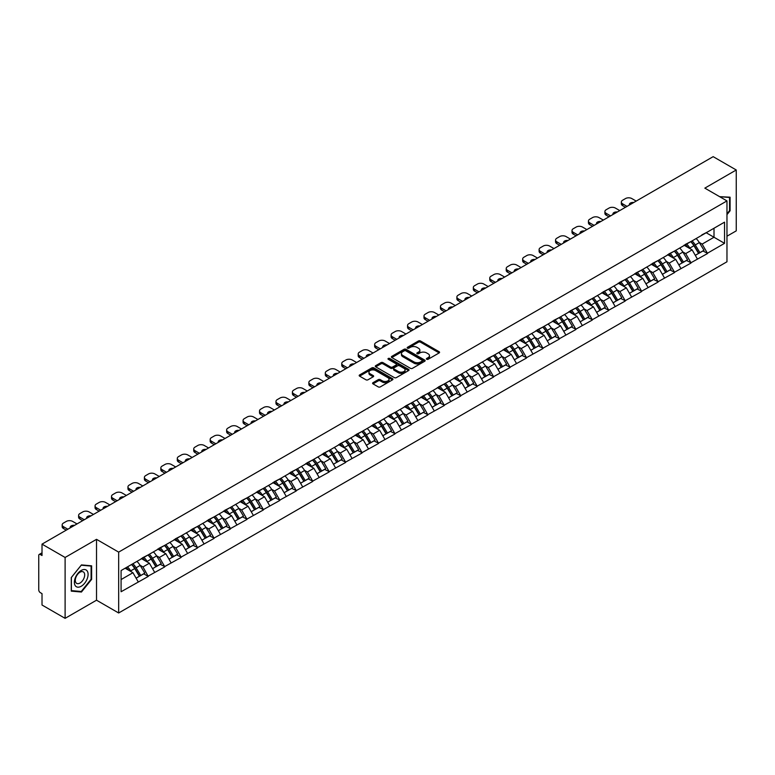 <?xml version="1.0" encoding="UTF-8"?>
<svg xmlns="http://www.w3.org/2000/svg" width="775" height="775" viewBox="0 0 775 775"><rect width="100%" height="100%" fill="white"/><g stroke="black" fill="none" stroke-linecap="round" stroke-linejoin="round"><path stroke-width="1.16" d="M426.696 359.271A1.027 0.591 0 0 0 428.149 359.271L439.144 352.925A1.463 0.843 0 0 0 439.57 352.325A1.463 0.843 0 0 0 439.144 351.734L420.515 340.981A1.463 0.843 0 0 0 418.442 340.981L407.447 347.326A1.027 0.591 0 0 0 408.9 348.159L410.324 347.345A4.679 2.703 0 0 1 416.94 347.345L418.49 348.237A4.679 2.703 0 0 1 419.866 350.145A4.679 2.703 0 0 1 418.49 352.063L417.076 352.887A1.027 0.591 0 0 0 418.519 353.72L419.943 352.896A4.679 2.703 0 0 1 426.57 352.896L428.12 353.797A4.679 2.703 0 0 1 429.486 355.706A4.679 2.703 0 0 1 428.12 357.614L426.696 358.438A1.027 0.591 0 0 0 426.696 359.271L426.696 358.438M373.017 382.676A1.463 0.843 0 0 0 372.581 383.276A1.463 0.843 0 0 0 373.017 383.877L378.239 386.89A1.463 0.843 0 0 0 380.312 386.89L392.518 379.847A1.463 0.843 0 0 0 392.944 379.246A1.463 0.843 0 0 0 392.518 378.646L373.889 367.892A1.463 0.843 0 0 0 371.826 367.892L359.61 374.945A1.463 0.843 0 0 0 359.183 375.536A1.463 0.843 0 0 0 359.61 376.137L365.926 379.779A1.463 0.843 0 0 0 367.999 379.779L373.221 376.766A1.463 0.843 0 0 0 373.647 376.166A1.463 0.843 0 0 0 373.221 375.575L370.092 373.763A3.914 2.257 0 0 1 368.948 372.165A3.914 2.257 0 0 1 371.361 370.072A3.914 2.257 0 0 1 375.623 370.566L387.887 377.648A3.914 2.257 0 0 1 389.04 379.246A3.914 2.257 0 0 1 386.618 381.329A3.914 2.257 0 0 1 382.356 380.845L380.312 379.663A1.463 0.843 0 0 0 378.239 379.663L373.017 382.676L373.017 383.877L378.239 380.883L378.239 379.663M96.526 539.332L65.11 557.467L42.015 544.137L713.165 156.657L736.25 169.987L704.833 188.131L726.969 200.909L118.662 552.12L96.526 539.332L96.526 600.199L118.662 612.986L118.662 552.12M410.421 368.309A1.463 0.843 0 0 0 412.494 368.309L424.7 361.257A1.463 0.843 0 0 0 425.136 360.666A1.463 0.843 0 0 0 424.7 360.065L406.081 349.312A1.463 0.843 0 0 0 404.007 349.312L391.792 356.364A1.463 0.843 0 0 0 391.365 356.955A1.463 0.843 0 0 0 391.792 357.556L410.421 368.309M388.633 359.493A1.027 0.591 0 0 1 389.67 359.639L389.67 358.428L408.609 369.355A1.463 0.843 0 0 1 409.045 369.956A1.463 0.843 0 0 1 408.609 370.557L396.403 377.599A1.463 0.843 0 0 1 394.33 377.599L375.701 366.846L375.701 365.655A1.463 0.843 0 0 0 375.274 366.246A1.463 0.843 0 0 0 375.701 366.846M375.701 365.655L380.932 362.632A1.463 0.843 0 0 1 382.995 362.632L390.552 367.001A1.463 0.843 0 0 0 392.625 367.001L396.093 364.996A1.463 0.843 0 0 0 396.519 364.395A1.463 0.843 0 0 0 396.093 363.804L388.227 359.261A1.027 0.591 0 0 1 389.67 358.428M118.662 612.986L726.969 261.776L726.969 200.909M131.595 564.491A9.988 5.764 -120 0 1 135.015 568.492L139.674 576.174L143.733 573.829L148.238 576.435L142.968 566.942L140.042 565.246M148.238 576.435L121.084 591.742L121.084 570.555L724.548 222.154L724.548 243.34L707.42 253.231L702.14 244.096L699.224 242.41M690.777 241.655A9.988 5.764 -120 0 1 694.197 245.646L698.856 253.338L702.915 250.993L707.42 253.231M707.42 253.59L690.971 262.725L685.701 253.59L682.775 251.904M674.327 251.148A9.988 5.764 -120 0 1 677.747 255.14L682.407 262.832L686.466 260.487L690.971 262.725M690.971 263.083L674.521 272.219L669.251 263.083L666.335 261.398M657.888 260.642A9.988 5.764 -120 0 1 661.308 264.643L665.958 272.325L670.017 269.981L674.521 272.219M674.521 272.587L658.072 281.713L652.802 272.587L649.886 270.901M641.438 270.136A9.988 5.764 -120 0 1 644.858 274.137L649.518 281.819L653.577 279.475L658.072 281.713M658.072 282.081L641.632 291.206L636.362 282.081L633.437 280.395M624.989 279.63A9.988 5.764 -120 0 1 628.409 283.631L633.068 291.313L637.127 288.978L641.632 291.206M641.632 291.574L625.183 300.7L619.913 291.574L616.987 289.889M608.549 289.123A9.988 5.764 -120 0 1 611.969 293.124L616.619 300.816L620.678 298.472L625.183 300.7M625.183 301.068L608.733 310.203L603.463 301.068L600.548 299.382M592.1 298.627A9.988 5.764 -120 0 1 595.52 302.618L600.179 310.31L604.238 307.966L608.733 310.203M608.733 310.562L592.294 319.697L587.024 310.562L584.098 308.876M575.651 308.121A9.988 5.764 -120 0 1 579.07 312.112L583.73 319.804L587.789 317.459L592.294 319.697M592.294 320.056L575.844 329.191L570.574 320.056L567.649 318.37M559.211 317.614A9.988 5.764 -120 0 1 562.631 321.615L567.281 329.298L571.34 326.953L575.844 329.191M575.844 329.559L559.395 338.685L554.125 329.559L551.209 327.864M542.762 327.108A9.988 5.764 -120 0 1 546.181 331.109L550.831 338.791L554.89 336.447L559.395 338.685M559.395 339.053L542.955 348.178L537.676 339.053L534.76 337.367M526.312 336.602A9.988 5.764 -120 0 1 529.732 340.603L534.392 348.285L538.451 345.941L542.955 348.178M542.955 348.547L526.506 357.672L521.236 348.547L518.31 346.861M509.863 346.096A9.988 5.764 -120 0 1 513.283 350.097L517.942 357.788L522.001 355.444L526.506 357.672M526.506 358.04L510.057 367.166L504.787 358.04L501.871 356.355M493.423 355.589A9.988 5.764 -120 0 1 496.843 359.59L501.493 367.282L505.552 364.938L510.057 367.166M510.057 367.534L493.607 376.669L488.337 367.534L485.421 365.848M476.974 365.093A9.988 5.764 -120 0 1 480.393 369.084L485.053 376.776L489.112 374.432L493.607 376.669M493.607 377.028L477.168 386.163L471.897 377.028L468.972 375.342M460.524 374.587A9.988 5.764 -120 0 1 463.944 378.588L468.604 386.27L472.663 383.925L477.168 386.163M477.168 386.522L460.718 395.657L455.448 386.522L452.522 384.836M444.085 384.08A9.988 5.764 -120 0 1 447.504 388.081L452.154 395.763L456.213 393.419L460.718 395.657M460.718 396.025L444.269 405.151L438.999 396.025L436.083 394.339M427.635 393.574A9.988 5.764 -120 0 1 431.055 397.575L435.715 405.257L439.764 402.913L444.269 405.151M444.269 405.519L427.829 414.644L422.559 405.519L419.633 403.833M411.186 403.068A9.988 5.764 -120 0 1 414.606 407.069L419.265 414.751L423.324 412.416L427.829 414.644M427.829 415.012L411.38 424.138L406.11 415.012L403.184 413.327M394.746 412.562A9.988 5.764 -120 0 1 398.166 416.562L402.816 424.254L406.875 421.91L411.38 424.138M411.38 424.506L394.93 433.642L389.66 424.506L386.744 422.821M378.297 422.065A9.988 5.764 -120 0 1 381.717 426.056L386.367 433.748L390.426 431.404L394.93 433.642M394.93 434L378.491 443.135L373.211 434L370.295 432.314M361.847 431.559A9.988 5.764 -120 0 1 365.267 435.55L369.927 443.242L373.986 440.897L378.491 443.135M378.491 443.494L362.041 452.629L356.771 443.494L353.846 441.808M345.398 441.052A9.988 5.764 -120 0 1 348.818 445.053L353.478 452.736L357.537 450.391L362.041 452.629M362.041 452.997L345.592 462.123L340.322 452.997L337.406 451.312M328.958 450.546A9.988 5.764 -120 0 1 332.378 454.547L337.028 462.229L341.087 459.885L345.592 462.123M345.592 462.491L329.142 471.617L323.873 462.491L320.957 460.805M312.509 460.04A9.988 5.764 -120 0 1 315.929 464.041L320.588 471.723L324.647 469.388L329.142 471.617M329.142 471.985L312.703 481.11L307.433 471.985L304.507 470.299M296.06 469.534A9.988 5.764 -120 0 1 299.479 473.535L304.139 481.227L308.198 478.882L312.703 481.11M312.703 481.478L296.253 490.614L290.983 481.478L288.058 479.793M279.62 479.037A9.988 5.764 -120 0 1 283.04 483.028L287.69 490.72L291.749 488.376L296.253 490.614M296.253 490.972L279.804 500.108L274.534 490.972L271.618 489.287M263.171 488.531A9.988 5.764 -120 0 1 266.59 492.522L271.24 500.214L275.299 497.87L279.804 500.108M279.804 500.466L263.364 509.601L258.085 500.466L255.169 498.78M246.721 498.025A9.988 5.764 -120 0 1 250.141 502.026L254.801 509.708L258.86 507.363L263.364 509.601M263.364 509.969L246.915 519.095L241.645 509.969L238.719 508.284M230.272 507.518A9.988 5.764 -120 0 1 233.692 511.519L238.351 519.202L242.41 516.857L246.915 519.095M246.915 519.463L230.466 528.589L225.196 519.463L222.28 517.778M213.832 517.012A9.988 5.764 -120 0 1 217.252 521.013L221.902 528.695L225.961 526.361L230.466 528.589M230.466 528.957L214.026 538.083L208.746 528.957L205.83 527.271M197.383 526.506A9.988 5.764 -120 0 1 200.803 530.507L205.462 538.199L209.521 535.854L214.026 538.083M214.026 538.451L197.577 547.586L192.307 538.451L189.381 536.765M180.933 536.009A9.988 5.764 -120 0 1 184.353 540.001L189.013 547.692L193.072 545.348L197.577 547.586M197.577 547.944L181.127 557.08L175.857 547.944L172.941 546.259M164.494 545.503A9.988 5.764 -120 0 1 167.913 549.494L172.563 557.186L176.623 554.842L181.127 557.08M181.127 557.438L164.678 566.573L159.408 557.438L156.492 555.752M148.044 554.997A9.988 5.764 -120 0 1 151.464 558.998L156.124 566.68L160.183 564.336L164.678 566.573M164.678 566.942L148.238 576.067M142.648 557.748L148.238 554.881M142.968 566.942L149.391 563.222L141.273 558.533M154.671 572.357L149.391 563.222M159.098 548.254L164.678 545.387M159.408 557.438L165.84 553.728L157.722 549.039M171.11 562.863L165.84 553.728M175.537 538.751L181.127 535.893M175.857 547.944L182.29 544.234L174.172 539.545M187.56 553.36L182.29 544.234M191.987 529.257L197.577 526.399M192.307 538.451L198.739 534.74L190.621 530.052M204.009 543.866L198.739 534.74M208.436 519.763L214.026 516.906M208.746 528.957L215.179 525.247L207.061 520.558M220.449 534.372L215.179 525.247M224.876 510.27L230.466 507.412M225.196 519.463L231.628 515.743L223.51 511.064M236.898 524.878L231.628 515.743M241.325 500.776L246.915 497.908M241.645 509.969L248.077 506.249L239.959 501.561M253.347 515.385L248.077 506.249M257.775 491.282L263.364 488.415M258.085 500.466L264.517 496.756L256.399 492.067M269.787 505.891L264.517 496.756M274.224 481.779L279.804 478.921M274.534 490.972L280.967 487.262L272.848 482.573M286.237 496.387L280.967 487.262M290.664 472.285L296.253 469.427M290.983 481.478L297.416 477.768L289.298 473.079M302.686 486.894L297.416 477.768M307.113 462.791L312.703 459.933M307.433 471.985L313.856 468.274L305.738 463.586M319.135 477.4L313.856 468.274M323.562 453.298L329.142 450.44M323.873 462.491L330.305 458.771L322.187 454.092M335.575 467.906L330.305 458.771M340.002 443.804L345.592 440.946M340.322 452.997L346.754 449.277L338.636 444.598M352.024 458.412L346.754 449.277M356.452 434.31L362.041 431.442M356.771 443.494L363.204 439.783L355.086 435.095M368.474 448.919L363.204 439.783M372.901 424.816L378.491 421.949M373.211 434L379.643 430.29L371.525 425.601M384.913 439.415L379.643 430.29M389.341 415.313L394.93 412.455M389.66 424.506L396.093 420.796L387.975 416.107M401.363 429.922L396.093 420.796M405.79 405.819L411.38 402.961M406.11 415.012L412.542 411.302L404.424 406.613M417.812 420.428L412.542 411.302M422.239 396.325L427.829 393.468M422.559 405.519L428.982 401.808L420.864 397.12M434.252 410.934L428.982 401.808M438.689 386.832L444.269 383.974M438.999 396.025L445.431 392.305L437.313 387.626M450.701 401.44L445.431 392.305M455.128 377.338L460.718 374.47M455.448 386.522L461.881 382.811L453.762 378.123M467.151 391.947L461.881 382.811M471.578 367.844L477.168 364.977M471.897 377.028L478.32 373.317L470.202 368.629M483.6 382.453L478.32 373.317M488.027 358.341L493.607 355.483M488.337 367.534L494.77 363.824L486.652 359.135M500.04 372.949L494.77 363.824M504.467 348.847L510.057 345.989M504.787 358.04L511.219 354.33L503.101 349.641M516.489 363.456L511.219 354.33M520.916 339.353L526.506 336.495M521.236 348.547L527.668 344.836L519.55 340.147M532.938 353.962L527.668 344.836M537.366 329.859L542.955 327.002M537.676 339.053L544.108 335.333L535.99 330.654M549.378 344.468L544.108 335.333M553.805 320.366L559.395 317.498M554.125 329.559L560.558 325.839L552.439 321.15M565.827 334.974L560.558 325.839M570.255 310.872L575.844 308.004M570.574 320.056L577.007 316.345L568.889 311.657M582.277 325.481L577.007 316.345M586.704 301.368L592.294 298.511M587.024 310.562L593.447 306.852L585.328 302.163M598.726 315.977L593.447 306.852M603.153 291.875L608.733 289.017M603.463 301.068L609.896 297.358L601.778 292.669M615.166 306.483L609.896 297.358M619.593 282.381L625.183 279.523M619.913 291.574L626.345 287.864L618.227 283.175M631.615 296.99L626.345 287.864M636.042 272.887L641.632 270.029M636.362 282.081L642.785 278.361L634.667 273.682M648.065 287.496L642.785 278.361M652.492 263.393L658.072 260.526M652.802 272.587L659.234 268.867L651.116 264.178M664.504 278.002L659.234 268.867M668.932 253.9L674.521 251.032M669.251 263.083L675.684 259.373L667.566 254.684M680.954 268.508L675.684 259.373M685.381 244.396L690.971 241.538M685.701 253.59L692.133 249.879L684.015 245.191M697.403 259.005L692.133 249.879M701.83 234.903L707.42 232.045M702.14 244.096L714.007 237.247L714.007 228.237L724.548 222.154M706.199 232.742L724.548 243.34M726.969 236.21L736.25 230.863L736.25 169.987M65.11 557.467L65.11 618.343L42.015 605.013L42.015 593.631L40.329 592.652A2.238 1.288 -120 0 1 38.75 589.911L38.75 555.462A2.238 1.288 -120 0 1 39.215 554.435A2.238 1.288 -120 0 1 40.329 554.551L42.015 555.52L42.015 544.137M65.11 618.343L96.526 600.199M121.084 579.564L132.951 572.715L125.143 568.211M138.221 581.851L132.951 572.715M693.964 245.83L694.487 246.13M677.524 255.324L678.038 255.624M661.075 264.817L661.598 265.118M644.626 274.311L645.149 274.612M628.176 283.805L628.699 284.105M611.737 293.308L612.26 293.609M595.287 302.802L595.81 303.103M578.838 312.296L579.361 312.596M562.398 321.79L562.921 322.09M545.949 331.283L546.472 331.584M529.499 340.777L530.023 341.077M513.06 350.271L513.573 350.581M496.61 359.774L497.133 360.075M480.161 369.268L480.684 369.568M463.712 378.762L464.235 379.062M447.272 388.256L447.795 388.556M430.823 397.749L431.346 398.05M414.373 407.243L414.896 407.553M397.933 416.747L398.457 417.047M381.484 426.24L382.007 426.541M365.035 435.734L365.558 436.034M348.595 445.228L349.108 445.528M332.146 454.722L332.669 455.022M315.696 464.215L316.219 464.525M299.247 473.719L299.77 474.019M282.807 483.213L283.33 483.513M266.358 492.706L266.881 493.007M249.908 502.2L250.432 502.5M233.469 511.694L233.992 511.994M217.019 521.188L217.542 521.488M200.57 530.691L201.093 530.991M184.13 540.185L184.644 540.485M167.681 549.678L168.204 549.979M151.232 559.172L151.755 559.472M134.782 568.666L135.305 568.966M726.969 214.636L730.079 210.771L730.079 197.199L719.617 196.666L729.556 197.47L729.556 210.616L726.969 213.832M91.624 565.818L81.443 564.907L71.271 577.559L71.271 591.131L81.443 592.032L91.624 579.38L91.624 565.818M427.103 359.416L428.12 358.835A4.679 2.703 0 0 0 429.486 356.926L429.486 355.706M419.866 350.145L419.866 351.366A4.679 2.703 0 0 1 418.49 353.274L417.483 353.865M439.144 351.734L439.144 352.925L420.515 342.192A1.463 0.843 0 0 0 418.442 342.192L407.853 348.304M424.681 361.276L406.081 350.532A1.463 0.843 0 0 0 404.007 350.532L391.811 357.566L391.792 356.364M422.113 361.082A1.027 0.591 0 0 0 422.113 360.249L405.771 350.804A1.027 0.591 0 0 0 404.317 350.804L402.816 351.676A4.679 2.703 0 0 0 401.45 353.584A4.679 2.703 0 0 0 402.816 355.493L413.995 361.944A4.679 2.703 0 0 0 420.612 361.944L422.113 361.082L422.113 362.303A1.027 0.591 0 0 0 422.414 361.877L422.414 360.666M401.45 353.584L401.45 354.805A4.679 2.703 0 0 0 402.816 356.713L402.816 355.493M422.113 362.303L420.612 363.165A4.679 2.703 0 0 1 413.995 363.165L402.816 356.713M375.72 366.856L380.932 363.853L380.932 362.632M396.519 364.395L396.519 365.616A1.463 0.843 0 0 1 396.093 366.217L392.625 368.212A1.463 0.843 0 0 1 390.552 368.212L382.995 363.853A1.463 0.843 0 0 0 380.932 363.853M389.67 359.639L408.59 370.566M398.389 371.525A3.914 2.257 0 0 0 402.661 372.01A3.914 2.257 0 0 0 405.073 369.927A3.914 2.257 0 0 0 403.93 368.328L399.609 365.829A1.463 0.843 0 0 0 397.536 365.829L394.068 367.834A1.463 0.843 0 0 0 393.642 368.435A1.463 0.843 0 0 0 394.068 369.026L398.389 371.525L398.389 372.736A3.914 2.257 0 0 0 402.661 373.23A3.914 2.257 0 0 0 405.073 371.138L405.073 369.927M393.642 368.435L393.642 369.646A1.463 0.843 0 0 0 394.068 370.247L394.068 369.026M398.389 372.736L394.068 370.247M389.04 379.246L389.04 380.467A3.914 2.257 0 0 1 386.618 382.55A3.914 2.257 0 0 1 382.356 382.056L380.312 380.883A1.463 0.843 0 0 0 378.239 380.883M368.948 372.165L368.948 373.385A3.914 2.257 0 0 0 370.092 374.984L370.092 373.763M373.201 376.776L370.092 374.984M392.499 379.857L373.889 369.113A1.463 0.843 0 0 0 371.826 369.113L359.629 376.146M729.556 210.461L730.079 210.771M91.092 579.08L91.624 579.38M80.377 591.412L81.443 592.032M636.197 201.093L631.828 198.565A4.476 2.587 0 0 0 625.502 198.565L622.654 200.212A4.476 2.587 0 0 0 621.347 202.033A4.476 2.587 0 0 0 622.654 203.864L622.654 205.685L625.444 207.303M622.654 205.685A4.476 2.587 180 0 1 621.347 203.864L621.347 202.033M622.654 203.864L627.023 206.392M629.484 204.968A3.507 2.025 180 0 1 629.377 204.474A3.507 2.025 180 0 1 633.747 202.507M696.134 238.564A12.226 7.062 60 0 1 699.331 242.594L695.272 244.929A12.226 7.062 -120 0 0 692.075 240.909M695.272 244.929L699.932 252.621L703.991 250.277L699.331 242.594M698.856 253.338L699.932 252.621M702.915 250.993L703.991 250.277M685.081 244.571A9.988 5.764 60 0 1 687.832 247.399M686.64 244.038A12.226 7.062 60 0 1 689.847 248.068L690.302 248.823M695.311 255.382L698.556 253.415L693.906 245.723A12.226 7.062 -120 0 0 690.699 241.693M698.556 253.415L695.262 255.314M619.758 210.587L615.379 208.058A4.476 2.587 0 0 0 609.053 208.058L606.205 209.705A4.476 2.587 0 0 0 604.897 211.536A4.476 2.587 0 0 0 606.205 213.358L606.205 215.188L609.005 216.797M606.205 215.188A4.476 2.587 180 0 1 604.897 213.358L604.897 211.536M606.205 213.358L610.584 215.886M613.035 214.462A3.507 2.025 180 0 1 612.928 213.968A3.507 2.025 180 0 1 617.297 212.011M679.685 248.058A12.226 7.062 60 0 1 682.891 252.088L678.832 254.432A12.226 7.062 -120 0 0 675.626 250.403M678.832 254.432L683.482 262.115L687.541 259.77L682.891 252.088M682.407 262.832L683.482 262.115M686.466 260.487L687.541 259.77M668.631 254.074A9.988 5.764 60 0 1 671.392 256.893M670.191 253.532A12.226 7.062 60 0 1 673.398 257.562L673.863 258.317M678.861 264.876L682.116 262.909L677.457 255.217A12.226 7.062 -120 0 0 674.25 251.187M682.116 262.909L678.822 264.808M603.308 220.081L598.93 217.562A4.476 2.587 0 0 0 592.604 217.562L589.756 219.199A4.476 2.587 0 0 0 588.448 221.03A4.476 2.587 0 0 0 589.756 222.851L589.756 224.682L592.555 226.29M589.756 224.682A4.476 2.587 180 0 1 588.448 222.851L588.448 221.03M589.756 222.851L594.134 225.38M596.595 223.965A3.507 2.025 180 0 1 596.479 223.462A3.507 2.025 180 0 1 600.848 221.505M663.235 257.552A12.226 7.062 60 0 1 666.442 261.582L662.383 263.926A12.226 7.062 -120 0 0 659.176 259.896M662.383 263.926L667.042 271.608L671.092 269.264L666.442 261.582M665.958 272.325L667.042 271.608M670.017 269.981L671.092 269.264M652.192 263.568A9.988 5.764 60 0 1 654.943 266.387M653.751 263.025A12.226 7.062 60 0 1 656.948 267.055L657.413 267.821M662.412 274.369L665.667 272.403L661.007 264.711A12.226 7.062 -120 0 0 657.81 260.691M665.667 272.403L662.373 274.302M586.859 229.584L582.49 227.056A4.476 2.587 0 0 0 576.164 227.056L573.316 228.693A4.476 2.587 0 0 0 572.008 230.524A4.476 2.587 0 0 0 573.316 232.345L573.316 234.176L576.106 235.784M573.316 234.176A4.476 2.587 180 0 1 572.008 232.345L572.008 230.524M573.316 232.345L577.685 234.873M580.146 233.459A3.507 2.025 180 0 1 580.039 232.955A3.507 2.025 180 0 1 584.408 230.998M646.786 267.046A12.226 7.062 60 0 1 649.993 271.076L645.933 273.42A12.226 7.062 -120 0 0 642.727 269.39M645.933 273.42L650.593 281.102L654.652 278.758L649.993 271.076M649.518 281.819L650.593 281.102M653.577 279.475L654.652 278.758M635.742 273.062A9.988 5.764 60 0 1 638.493 275.89M637.302 272.529A12.226 7.062 60 0 1 640.508 276.549L640.964 277.314M645.972 283.873L649.217 281.897L644.567 274.214A12.226 7.062 -120 0 0 641.361 270.184M649.217 281.897L645.924 283.795M570.41 239.078L566.041 236.549A4.476 2.587 0 0 0 559.715 236.549L556.867 238.196A4.476 2.587 0 0 0 555.559 240.017A4.476 2.587 0 0 0 556.867 241.848L556.867 243.67L559.657 245.287M556.867 243.67A4.476 2.587 180 0 1 555.559 241.848L555.559 240.017M556.867 241.848L561.245 244.367M563.696 242.953A3.507 2.025 180 0 1 563.59 242.449A3.507 2.025 180 0 1 567.959 240.492M630.346 276.539A12.226 7.062 60 0 1 633.543 280.569L629.494 282.914A12.226 7.062 -120 0 0 626.287 278.884M629.494 282.914L634.144 290.606L638.203 288.261L633.543 280.569M633.068 291.313L634.144 290.606M637.127 288.978L638.203 288.261M619.293 282.555A9.988 5.764 60 0 1 622.054 285.384M620.852 282.022A12.226 7.062 60 0 1 624.059 286.052L624.514 286.808M629.523 293.367L632.778 291.39L628.118 283.708A12.226 7.062 -120 0 0 624.912 279.678M632.778 291.39L629.484 293.299M553.97 248.572L549.591 246.043A4.476 2.587 0 0 0 543.265 246.043L540.417 247.69A4.476 2.587 0 0 0 539.109 249.511A4.476 2.587 0 0 0 540.417 251.342L540.417 253.163L543.217 254.781M540.417 253.163A4.476 2.587 180 0 1 539.109 251.342L539.109 249.511M540.417 251.342L544.796 253.861M547.247 252.447A3.507 2.025 180 0 1 547.14 251.952A3.507 2.025 180 0 1 551.509 249.986M613.897 286.033A12.226 7.062 60 0 1 617.103 290.063L613.044 292.407A12.226 7.062 -120 0 0 609.838 288.377M613.044 292.407L617.694 300.099L621.753 297.755L617.103 290.063M616.619 300.816L617.694 300.099M620.678 298.472L621.753 297.755M602.853 292.049A9.988 5.764 60 0 1 605.604 294.878M604.413 291.516A12.226 7.062 60 0 1 607.61 295.546L608.075 296.302M613.073 302.86L616.328 300.884L611.669 293.202A12.226 7.062 -120 0 0 608.472 289.172M616.328 300.884L613.035 302.793M728.907 197.102L729.556 197.47M75.301 585.735A9.688 5.599 120 0 0 84.659 583.226A9.688 5.599 120 0 0 87.168 570.962A9.688 5.599 120 0 0 77.81 573.471A9.688 5.599 120 0 0 75.301 585.735M75.931 582.684A6.636 3.827 120 0 0 76.667 583.372A6.636 3.827 120 0 0 82.847 580.281A6.636 3.827 120 0 0 84.049 572.57A6.636 3.827 120 0 0 83.303 571.882A6.636 3.827 120 0 0 77.132 574.982A6.636 3.827 120 0 0 75.931 582.684M81.239 565.208L91.092 566.089L91.092 579.225L81.239 591.49L71.378 590.608L71.378 577.472L81.239 565.208M90.442 565.711L91.092 566.089M537.521 258.065L533.142 255.537A4.476 2.587 0 0 0 526.816 255.537L523.977 257.184A4.476 2.587 0 0 0 522.66 259.005A4.476 2.587 0 0 0 523.977 260.836L523.977 262.657L526.768 264.275M523.977 262.657A4.476 2.587 180 0 1 522.66 260.836L522.66 259.005M523.977 260.836L528.347 263.364M530.807 261.94A3.507 2.025 180 0 1 530.701 261.446A3.507 2.025 180 0 1 535.07 259.48M597.447 295.537A12.226 7.062 60 0 1 600.654 299.557L596.595 301.901A12.226 7.062 -120 0 0 593.388 297.871M596.595 301.901L601.255 309.593L605.314 307.249L600.654 299.557M600.179 310.31L601.255 309.593M604.238 307.966L605.314 307.249M586.404 301.543A9.988 5.764 60 0 1 589.155 304.372M587.963 301.01A12.226 7.062 60 0 1 591.17 305.04L591.625 305.796M596.624 312.354L599.879 310.387L595.229 302.696A12.226 7.062 -120 0 0 592.023 298.666M599.879 310.387L596.585 312.286M521.071 267.559L516.702 265.031A4.476 2.587 0 0 0 510.376 265.031L507.528 266.677A4.476 2.587 0 0 0 506.22 268.508A4.476 2.587 0 0 0 507.528 270.33L507.528 272.161L510.318 273.769M507.528 272.161A4.476 2.587 180 0 1 506.22 270.33L506.22 268.508M507.528 270.33L511.907 272.858M514.358 271.434A3.507 2.025 180 0 1 514.251 270.94A3.507 2.025 180 0 1 518.62 268.983M581.008 305.03A12.226 7.062 60 0 1 584.205 309.06L580.146 311.405A12.226 7.062 -120 0 0 576.949 307.375M580.146 311.405L584.805 319.087L588.864 316.743L584.205 309.06M583.73 319.804L584.805 319.087M587.789 317.459L588.864 316.743M569.954 311.046A9.988 5.764 60 0 1 572.715 313.865M571.514 310.504A12.226 7.062 60 0 1 574.721 314.534L575.176 315.289M580.184 321.848L583.439 319.881L578.78 312.189A12.226 7.062 -120 0 0 575.573 308.159M583.439 319.881L580.146 321.78M504.632 277.053L500.253 274.534A4.476 2.587 0 0 0 493.927 274.534L491.079 276.171A4.476 2.587 0 0 0 489.771 278.002A4.476 2.587 0 0 0 491.079 279.823L491.079 281.654L493.878 283.262M491.079 281.654A4.476 2.587 180 0 1 489.771 279.823L489.771 278.002M491.079 279.823L495.457 282.352M497.908 280.938A3.507 2.025 180 0 1 497.802 280.434A3.507 2.025 180 0 1 502.171 278.477M564.558 314.524A12.226 7.062 60 0 1 567.765 318.554L563.706 320.898A12.226 7.062 -120 0 0 560.499 316.868M563.706 320.898L568.356 328.581L572.415 326.236L567.765 318.554M567.281 329.298L568.356 328.581M571.34 326.953L572.415 326.236M553.505 320.54A9.988 5.764 60 0 1 556.266 323.359M555.074 319.998A12.226 7.062 60 0 1 558.271 324.028L558.736 324.793M563.735 331.342L566.99 329.375L562.33 321.683A12.226 7.062 -120 0 0 559.124 317.653M566.99 329.375L563.696 331.274M488.182 286.547L483.803 284.028A4.476 2.587 0 0 0 477.478 284.028L474.639 285.665A4.476 2.587 0 0 0 473.322 287.496A4.476 2.587 0 0 0 474.639 289.317L474.639 291.148L477.429 292.756M474.639 291.148A4.476 2.587 180 0 1 473.322 289.317L473.322 287.496M474.639 289.317L479.008 291.846M481.469 290.431A3.507 2.025 180 0 1 481.362 289.927A3.507 2.025 180 0 1 485.722 287.971M548.109 324.018A12.226 7.062 60 0 1 551.316 328.048L547.257 330.392A12.226 7.062 -120 0 0 544.05 326.362M547.257 330.392L551.916 338.074L555.975 335.73L551.316 328.048M550.831 338.791L551.916 338.074M554.89 336.447L555.975 335.73M537.065 330.034A9.988 5.764 60 0 1 539.817 332.863M538.625 329.501A12.226 7.062 60 0 1 541.832 333.521L542.287 334.287M547.286 340.845L550.541 338.869L545.891 331.187A12.226 7.062 -120 0 0 542.684 327.157M550.541 338.869L547.247 340.767M471.733 296.05L467.364 293.522A4.476 2.587 0 0 0 461.038 293.522L458.19 295.168A4.476 2.587 0 0 0 456.882 296.99A4.476 2.587 0 0 0 458.19 298.821L458.19 300.642L460.98 302.26M458.19 300.642A4.476 2.587 180 0 1 456.882 298.821L456.882 296.99M458.19 298.821L462.559 301.339M465.019 299.925A3.507 2.025 180 0 1 464.913 299.421A3.507 2.025 180 0 1 469.282 297.464M531.669 333.512A12.226 7.062 60 0 1 534.866 337.542L530.807 339.886A12.226 7.062 -120 0 0 527.61 335.856M530.807 339.886L535.467 347.578L539.526 345.233L534.866 337.542M534.392 348.285L535.467 347.578M538.451 345.941L539.526 345.233M520.616 339.528A9.988 5.764 60 0 1 523.367 342.356M522.176 338.995A12.226 7.062 60 0 1 525.382 343.025L525.837 343.78M530.846 350.339L534.091 348.363L529.441 340.68A12.226 7.062 -120 0 0 526.235 336.65M534.091 348.363L530.798 350.261M455.293 305.544L450.914 303.015A4.476 2.587 0 0 0 444.588 303.015L441.74 304.662A4.476 2.587 0 0 0 440.433 306.483A4.476 2.587 0 0 0 441.74 308.314L441.74 310.136L444.54 311.753M441.74 310.136A4.476 2.587 180 0 1 440.433 308.314L440.433 306.483M441.74 308.314L446.119 310.833M448.57 309.419A3.507 2.025 180 0 1 448.463 308.925A3.507 2.025 180 0 1 452.832 306.958M515.22 343.005A12.226 7.062 60 0 1 518.427 347.035L514.368 349.38A12.226 7.062 -120 0 0 511.161 345.35M514.368 349.38L519.018 357.072L523.077 354.727L518.427 347.035M517.942 357.788L519.018 357.072M522.001 355.444L523.077 354.727M504.167 349.021A9.988 5.764 60 0 1 506.927 351.85M505.726 348.488A12.226 7.062 60 0 1 508.933 352.518L509.398 353.274M514.397 359.832L517.652 357.856L512.992 350.174A12.226 7.062 -120 0 0 509.785 346.144M517.652 357.856L514.358 359.765M438.844 315.037L434.465 312.509A4.476 2.587 0 0 0 428.139 312.509L425.291 314.156A4.476 2.587 0 0 0 423.983 315.977A4.476 2.587 0 0 0 425.291 317.808L425.291 319.629L428.091 321.247M425.291 319.629A4.476 2.587 180 0 1 423.983 317.808L423.983 315.977M425.291 317.808L429.67 320.337M432.13 318.912A3.507 2.025 180 0 1 432.014 318.418A3.507 2.025 180 0 1 436.383 316.452M498.771 352.509A12.226 7.062 60 0 1 501.977 356.529L497.918 358.873A12.226 7.062 -120 0 0 494.712 354.843M497.918 358.873L502.568 366.565L506.627 364.221L501.977 356.529M501.493 367.282L502.568 366.565M505.552 364.938L506.627 364.221M487.727 358.515A9.988 5.764 60 0 1 490.478 361.344M489.287 357.982A12.226 7.062 60 0 1 492.483 362.012L492.948 362.768M497.947 369.326L501.202 367.36L496.542 359.668A12.226 7.062 -120 0 0 493.346 355.638M501.202 367.36L497.908 369.258M422.394 324.531L418.025 322.003A4.476 2.587 0 0 0 411.699 322.003L408.851 323.65A4.476 2.587 0 0 0 407.543 325.481A4.476 2.587 0 0 0 408.851 327.302L408.851 329.133L411.641 330.741M408.851 329.133A4.476 2.587 180 0 1 407.543 327.302L407.543 325.481M408.851 327.302L413.22 329.83M415.681 328.406A3.507 2.025 180 0 1 415.574 327.912A3.507 2.025 180 0 1 419.943 325.955M482.321 362.002A12.226 7.062 60 0 1 485.528 366.032L481.469 368.367A12.226 7.062 -120 0 0 478.262 364.347M481.469 368.367L486.128 376.059L490.188 373.715L485.528 366.032M485.053 376.776L486.128 376.059M489.112 374.432L490.188 373.715M471.278 368.009A9.988 5.764 60 0 1 474.029 370.838M472.837 367.476A12.226 7.062 60 0 1 476.044 371.506L476.499 372.262M481.498 378.82L484.753 376.853L480.103 369.162A12.226 7.062 -120 0 0 476.896 365.132M484.753 376.853L481.459 378.752M405.945 334.025L401.576 331.506A4.476 2.587 0 0 0 395.25 331.506L392.402 333.143A4.476 2.587 0 0 0 391.094 334.974A4.476 2.587 0 0 0 392.402 336.796L392.402 338.627L395.192 340.235M392.402 338.627A4.476 2.587 180 0 1 391.094 336.796L391.094 334.974M392.402 336.796L396.781 339.324M399.232 337.91A3.507 2.025 180 0 1 399.125 337.406A3.507 2.025 180 0 1 403.494 335.449M465.882 371.496A12.226 7.062 60 0 1 469.078 375.526L465.019 377.871A12.226 7.062 -120 0 0 461.823 373.841M465.019 377.871L469.679 385.553L473.738 383.208L469.078 375.526M468.604 386.27L469.679 385.553M472.663 383.925L473.738 383.208M454.828 377.512A9.988 5.764 60 0 1 457.589 380.331M456.388 376.97A12.226 7.062 60 0 1 459.594 381L460.05 381.755M465.058 388.314L468.313 386.347L463.653 378.655A12.226 7.062 -120 0 0 460.447 374.625M468.313 386.347L465.019 388.246M389.505 343.519L385.127 341A4.476 2.587 0 0 0 378.801 341L375.952 342.637A4.476 2.587 0 0 0 374.645 344.468A4.476 2.587 0 0 0 375.952 346.289L375.952 348.12L378.752 349.728M375.952 348.12A4.476 2.587 180 0 1 374.645 346.289L374.645 344.468M375.952 346.289L380.331 348.818M382.782 347.403A3.507 2.025 180 0 1 382.676 346.9A3.507 2.025 180 0 1 387.045 344.943M449.432 380.99A12.226 7.062 60 0 1 452.639 385.02L448.58 387.364A12.226 7.062 -120 0 0 445.373 383.334M448.58 387.364L453.23 395.047L457.289 392.702L452.639 385.02M452.154 395.763L453.23 395.047M456.213 393.419L457.289 392.702M438.388 387.006A9.988 5.764 60 0 1 441.14 389.835M439.948 386.463A12.226 7.062 60 0 1 443.145 390.493L443.61 391.259M448.609 397.817L451.864 395.841L447.204 388.149A12.226 7.062 -120 0 0 444.007 384.129M451.864 395.841L448.57 397.74M373.056 353.022L368.677 350.494A4.476 2.587 0 0 0 362.351 350.494L359.513 352.141A4.476 2.587 0 0 0 358.195 353.962A4.476 2.587 0 0 0 359.513 355.793L359.513 357.614L362.303 359.222M359.513 357.614A4.476 2.587 180 0 1 358.195 355.793L358.195 353.962M359.513 355.793L363.882 358.312M366.343 356.897A3.507 2.025 180 0 1 366.236 356.393A3.507 2.025 180 0 1 370.595 354.437M432.983 390.484A12.226 7.062 60 0 1 436.189 394.514L432.13 396.858A12.226 7.062 -120 0 0 428.924 392.828M432.13 396.858L436.79 404.54L440.849 402.206L436.189 394.514M435.715 405.257L436.79 404.54M439.764 402.913L440.849 402.206M421.939 396.5A9.988 5.764 60 0 1 424.69 399.328M423.499 395.967A12.226 7.062 60 0 1 426.705 399.997L427.161 400.752M432.159 407.311L435.414 405.335L430.764 397.653A12.226 7.062 -120 0 0 427.558 393.623M435.414 405.335L432.121 407.233M356.607 362.516L352.238 359.988A4.476 2.587 0 0 0 345.912 359.988L343.063 361.634A4.476 2.587 0 0 0 341.756 363.456A4.476 2.587 0 0 0 343.063 365.287L343.063 367.108L345.853 368.726M343.063 367.108A4.476 2.587 180 0 1 341.756 365.287L341.756 363.456M343.063 365.287L347.442 367.805M349.893 366.391A3.507 2.025 180 0 1 349.787 365.897A3.507 2.025 180 0 1 354.156 363.93M416.543 399.978A12.226 7.062 60 0 1 419.74 404.007L415.681 406.352A12.226 7.062 -120 0 0 412.484 402.322M415.681 406.352L420.341 414.044L424.4 411.699L419.74 404.007M419.265 414.751L420.341 414.044M423.324 412.416L424.4 411.699M405.49 405.993A9.988 5.764 60 0 1 408.251 408.822M407.049 405.461A12.226 7.062 60 0 1 410.256 409.491L410.711 410.246M415.72 416.805L418.965 414.828L414.315 407.146A12.226 7.062 -120 0 0 411.108 403.116M418.965 414.828L415.671 416.737M340.167 372.01L335.788 369.481A4.476 2.587 0 0 0 329.462 369.481L326.614 371.128A4.476 2.587 0 0 0 325.306 372.949A4.476 2.587 0 0 0 326.614 374.78L326.614 376.602L329.414 378.219M326.614 376.602A4.476 2.587 180 0 1 325.306 374.78L325.306 372.949M326.614 374.78L330.993 377.309M333.444 375.885A3.507 2.025 180 0 1 333.337 375.391A3.507 2.025 180 0 1 337.706 373.424M400.094 409.471A12.226 7.062 60 0 1 403.3 413.501L399.241 415.846A12.226 7.062 -120 0 0 396.035 411.816M399.241 415.846L403.891 423.537L407.95 421.193L403.3 413.501M402.816 424.254L403.891 423.537M406.875 421.91L407.95 421.193M389.04 415.487A9.988 5.764 60 0 1 391.801 418.316M390.6 414.954A12.226 7.062 60 0 1 393.807 418.984L394.272 419.74M399.27 426.298L402.525 424.322L397.866 416.64A12.226 7.062 -120 0 0 394.659 412.61M402.525 424.322L399.232 426.231M323.718 381.503L319.339 378.975A4.476 2.587 0 0 0 313.013 378.975L310.174 380.622A4.476 2.587 0 0 0 308.857 382.453A4.476 2.587 0 0 0 310.174 384.274L310.174 386.095L312.964 387.713M310.174 386.095A4.476 2.587 180 0 1 308.857 384.274L308.857 382.453M310.174 384.274L314.543 386.802M317.004 385.378A3.507 2.025 180 0 1 316.888 384.884A3.507 2.025 180 0 1 321.257 382.918M383.644 418.975A12.226 7.062 60 0 1 386.851 423.005L382.792 425.339A12.226 7.062 -120 0 0 379.585 421.319M382.792 425.339L387.452 433.031L391.511 430.687L386.851 423.005M386.367 433.748L387.452 433.031M390.426 431.404L391.511 430.687M372.601 424.981A9.988 5.764 60 0 1 375.352 427.81M374.16 424.448A12.226 7.062 60 0 1 377.367 428.478L377.822 429.234M382.821 435.792L386.076 433.826L381.426 426.134A12.226 7.062 -120 0 0 378.219 422.104M386.076 433.826L382.782 435.724M307.268 390.997L302.899 388.478A4.476 2.587 0 0 0 296.573 388.478L293.725 390.116A4.476 2.587 0 0 0 292.417 391.947A4.476 2.587 0 0 0 293.725 393.768L293.725 395.599L296.515 397.207M293.725 395.599A4.476 2.587 180 0 1 292.417 393.768L292.417 391.947M293.725 393.768L298.094 396.296M300.555 394.882A3.507 2.025 180 0 1 300.448 394.378A3.507 2.025 180 0 1 304.817 392.421M367.205 428.468A12.226 7.062 60 0 1 370.402 432.498L366.343 434.843A12.226 7.062 -120 0 0 363.146 430.813M366.343 434.843L371.002 442.525L375.061 440.181L370.402 432.498M369.927 443.242L371.002 442.525M373.986 440.897L375.061 440.181M356.151 434.484A9.988 5.764 60 0 1 358.903 437.303M357.711 433.942A12.226 7.062 60 0 1 360.918 437.972L361.373 438.728M366.381 445.286L369.627 443.319L364.977 435.627A12.226 7.062 -120 0 0 361.77 431.597M369.627 443.319L366.333 445.218M290.828 400.491L286.45 397.972A4.476 2.587 0 0 0 280.124 397.972L277.276 399.609A4.476 2.587 0 0 0 275.968 401.44A4.476 2.587 0 0 0 277.276 403.262L277.276 405.093L280.066 406.701M277.276 405.093A4.476 2.587 180 0 1 275.968 403.262L275.968 401.44M277.276 403.262L281.654 405.79M284.105 404.376A3.507 2.025 180 0 1 283.999 403.872A3.507 2.025 180 0 1 288.368 401.915M350.755 437.962A12.226 7.062 60 0 1 353.962 441.992L349.903 444.337A12.226 7.062 -120 0 0 346.696 440.307M349.903 444.337L354.553 452.019L358.612 449.674L353.962 441.992M353.478 452.736L354.553 452.019M357.537 450.391L358.612 449.674M339.702 443.978A9.988 5.764 60 0 1 342.463 446.797M341.262 443.436A12.226 7.062 60 0 1 344.468 447.466L344.933 448.231M349.932 454.789L353.187 452.813L348.527 445.121A12.226 7.062 -120 0 0 345.321 441.101M353.187 452.813L349.893 454.712M274.379 409.994L270 407.466A4.476 2.587 0 0 0 263.674 407.466L260.826 409.103A4.476 2.587 0 0 0 259.518 410.934A4.476 2.587 0 0 0 260.826 412.755L260.826 414.586L263.626 416.194M260.826 414.586A4.476 2.587 180 0 1 259.518 412.755L259.518 410.934M260.826 412.755L265.205 415.284M267.666 413.869A3.507 2.025 180 0 1 267.549 413.366A3.507 2.025 180 0 1 271.918 411.409M334.306 447.456A12.226 7.062 60 0 1 337.512 451.486L333.453 453.83A12.226 7.062 -120 0 0 330.247 449.8M333.453 453.83L338.103 461.512L342.162 459.178L337.512 451.486M337.028 462.229L338.103 461.512M341.087 459.885L342.162 459.178M323.262 453.472A9.988 5.764 60 0 1 326.013 456.301M324.822 452.939A12.226 7.062 60 0 1 328.019 456.969L328.484 457.725M333.483 464.283L336.738 462.307L332.078 454.625A12.226 7.062 -120 0 0 328.881 450.595M336.738 462.307L333.444 464.206M257.93 419.488L253.561 416.96A4.476 2.587 0 0 0 247.235 416.96L244.387 418.607A4.476 2.587 0 0 0 243.069 420.428A4.476 2.587 0 0 0 244.387 422.259L244.387 424.08L247.177 425.698M244.387 424.08A4.476 2.587 180 0 1 243.069 422.259L243.069 420.428M244.387 422.259L248.756 424.778M251.216 423.363A3.507 2.025 180 0 1 251.11 422.859A3.507 2.025 180 0 1 255.479 420.903M317.857 456.95A12.226 7.062 60 0 1 321.063 460.98L317.004 463.324A12.226 7.062 -120 0 0 313.798 459.294M317.004 463.324L321.664 471.016L325.723 468.672L321.063 460.98M320.588 471.723L321.664 471.016M324.647 469.388L325.723 468.672M306.813 462.966A9.988 5.764 60 0 1 309.564 465.794M308.373 462.433A12.226 7.062 60 0 1 311.579 466.463L312.034 467.218M317.033 473.777L320.288 471.801L315.638 464.118A12.226 7.062 -120 0 0 312.432 460.088M320.288 471.801L316.994 473.709M241.48 428.982L237.111 426.453A4.476 2.587 0 0 0 230.785 426.453L227.937 428.1A4.476 2.587 0 0 0 226.629 429.922A4.476 2.587 0 0 0 227.937 431.752L227.937 433.574L230.727 435.192M227.937 433.574A4.476 2.587 180 0 1 226.629 431.752L226.629 429.922M227.937 431.752L232.316 434.281M234.767 432.857A3.507 2.025 180 0 1 234.66 432.363A3.507 2.025 180 0 1 239.029 430.396M301.417 466.443A12.226 7.062 60 0 1 304.614 470.473L300.555 472.818A12.226 7.062 -120 0 0 297.358 468.788M300.555 472.818L305.214 480.51L309.273 478.165L304.614 470.473M304.139 481.227L305.214 480.51M308.198 478.882L309.273 478.165M290.363 472.459A9.988 5.764 60 0 1 293.124 475.288M291.923 471.927A12.226 7.062 60 0 1 295.13 475.957L295.585 476.712M300.593 483.271L303.848 481.294L299.189 473.612A12.226 7.062 -120 0 0 295.982 469.582M303.848 481.294L300.555 483.203M225.041 438.476L220.662 435.947A4.476 2.587 0 0 0 214.336 435.947L211.488 437.594A4.476 2.587 0 0 0 210.18 439.415A4.476 2.587 0 0 0 211.488 441.246L211.488 443.067L214.287 444.685M211.488 443.067A4.476 2.587 180 0 1 210.18 441.246L210.18 439.415M211.488 441.246L215.867 443.775M218.318 442.351A3.507 2.025 180 0 1 218.211 441.857A3.507 2.025 180 0 1 222.58 439.89M284.968 475.947A12.226 7.062 60 0 1 288.174 479.977L284.115 482.312A12.226 7.062 -120 0 0 280.908 478.291M284.115 482.312L288.765 490.003L292.824 487.659L288.174 479.977M287.69 490.72L288.765 490.003M291.749 488.376L292.824 487.659M273.914 481.953A9.988 5.764 60 0 1 276.675 484.782M275.483 481.42A12.226 7.062 60 0 1 278.68 485.45L279.145 486.206M284.144 492.764L287.399 490.798L282.739 483.106A12.226 7.062 -120 0 0 279.543 479.076M287.399 490.798L284.105 492.697M208.591 447.969L204.213 445.441A4.476 2.587 0 0 0 197.887 445.441L195.048 447.088A4.476 2.587 0 0 0 193.731 448.919A4.476 2.587 0 0 0 195.048 450.74L195.048 452.571L197.838 454.179M195.048 452.571A4.476 2.587 180 0 1 193.731 450.74L193.731 448.919M195.048 450.74L199.417 453.268M201.878 451.844A3.507 2.025 180 0 1 201.771 451.35A3.507 2.025 180 0 1 206.131 449.393M268.518 485.441A12.226 7.062 60 0 1 271.725 489.471L267.666 491.815A12.226 7.062 -120 0 0 264.459 487.785M267.666 491.815L272.325 499.497L276.384 497.153L271.725 489.471M271.24 500.214L272.325 499.497M275.299 497.87L276.384 497.153M257.474 491.457A9.988 5.764 60 0 1 260.226 494.276M259.034 490.914A12.226 7.062 60 0 1 262.241 494.944L262.696 495.7M267.695 502.258L270.95 500.292L266.3 492.6A12.226 7.062 -120 0 0 263.093 488.57M270.95 500.292L267.656 502.19M192.142 457.463L187.773 454.944A4.476 2.587 0 0 0 181.447 454.944L178.599 456.582A4.476 2.587 0 0 0 177.291 458.412A4.476 2.587 0 0 0 178.599 460.234L178.599 462.065L181.389 463.673M178.599 462.065A4.476 2.587 180 0 1 177.291 460.234L177.291 458.412M178.599 460.234L182.977 462.762M185.428 461.348A3.507 2.025 180 0 1 185.322 460.844A3.507 2.025 180 0 1 189.691 458.887M252.078 494.934A12.226 7.062 60 0 1 255.275 498.964L251.216 501.309A12.226 7.062 -120 0 0 248.019 497.279M251.216 501.309L255.876 508.991L259.935 506.647L255.275 498.964M254.801 509.708L255.876 508.991M258.86 507.363L259.935 506.647M241.025 500.95A9.988 5.764 60 0 1 243.786 503.769M242.585 500.408A12.226 7.062 60 0 1 245.791 504.438L246.247 505.203M251.255 511.752L254.5 509.785L249.85 502.093A12.226 7.062 -120 0 0 246.644 498.073M254.5 509.785L251.207 511.684M175.702 466.967L171.323 464.438A4.476 2.587 0 0 0 164.998 464.438L162.149 466.075A4.476 2.587 0 0 0 160.842 467.906A4.476 2.587 0 0 0 162.149 469.728L162.149 471.558L164.949 473.167M162.149 471.558A4.476 2.587 180 0 1 160.842 469.728L160.842 467.906M162.149 469.728L166.528 472.256M168.979 470.842A3.507 2.025 180 0 1 168.873 470.338A3.507 2.025 180 0 1 173.242 468.381M235.629 504.428A12.226 7.062 60 0 1 238.836 508.458L234.777 510.802A12.226 7.062 -120 0 0 231.57 506.772M234.777 510.802L239.427 518.485L243.486 516.14L238.836 508.458M238.351 519.202L239.427 518.485M242.41 516.857L243.486 516.14M224.576 510.444A9.988 5.764 60 0 1 227.337 513.273M226.135 509.911A12.226 7.062 60 0 1 229.342 513.932L229.807 514.697M234.806 521.255L238.061 519.279L233.401 511.597A12.226 7.062 -120 0 0 230.194 507.567M238.061 519.279L234.767 521.178M159.253 476.46L154.874 473.932A4.476 2.587 0 0 0 148.548 473.932L145.71 475.579A4.476 2.587 0 0 0 144.392 477.4A4.476 2.587 0 0 0 145.71 479.231L145.71 481.052L148.5 482.67M145.71 481.052A4.476 2.587 180 0 1 144.392 479.231L144.392 477.4M145.71 479.231L150.079 481.75M152.539 480.335A3.507 2.025 180 0 1 152.423 479.832A3.507 2.025 180 0 1 156.792 477.875M219.18 513.922A12.226 7.062 60 0 1 222.386 517.952L218.327 520.296A12.226 7.062 -120 0 0 215.121 516.266M218.327 520.296L222.987 527.988L227.046 525.644L222.386 517.952M221.902 528.695L222.987 527.988M225.961 526.361L227.046 525.644M208.136 519.938A9.988 5.764 60 0 1 210.887 522.767M209.696 519.405A12.226 7.062 60 0 1 212.892 523.435L213.358 524.191M218.356 530.749L221.611 528.773L216.952 521.091A12.226 7.062 -120 0 0 213.755 517.061M221.611 528.773L218.318 530.681M142.803 485.954L138.434 483.426A4.476 2.587 0 0 0 132.108 483.426L129.26 485.073A4.476 2.587 0 0 0 127.953 486.894A4.476 2.587 0 0 0 129.26 488.725L129.26 490.546L132.05 492.164M129.26 490.546A4.476 2.587 180 0 1 127.953 488.725L127.953 486.894M129.26 488.725L133.629 491.243M136.09 489.829A3.507 2.025 180 0 1 135.983 489.335A3.507 2.025 180 0 1 140.352 487.368M202.74 523.416A12.226 7.062 60 0 1 205.937 527.446L201.878 529.79A12.226 7.062 -120 0 0 198.681 525.76M201.878 529.79L206.537 537.482L210.597 535.137L205.937 527.446M205.462 538.199L206.537 537.482M209.521 535.854L210.597 535.137M191.687 529.432A9.988 5.764 60 0 1 194.438 532.26M193.246 528.899A12.226 7.062 60 0 1 196.453 532.929L196.908 533.684M201.917 540.243L205.162 538.267L200.512 530.584A12.226 7.062 -120 0 0 197.305 526.554M205.162 538.267L201.868 540.175M126.354 495.448L121.985 492.919A4.476 2.587 0 0 0 115.659 492.919L112.811 494.566A4.476 2.587 0 0 0 111.503 496.387A4.476 2.587 0 0 0 112.811 498.218L112.811 500.04L115.601 501.658M112.811 500.04A4.476 2.587 180 0 1 111.503 498.218L111.503 496.387M112.811 498.218L117.19 500.747M119.641 499.323A3.507 2.025 180 0 1 119.534 498.829A3.507 2.025 180 0 1 123.903 496.862M186.291 532.919A12.226 7.062 60 0 1 189.497 536.939L185.438 539.284A12.226 7.062 -120 0 0 182.232 535.254M185.438 539.284L190.088 546.976L194.147 544.631L189.497 536.939M189.013 547.692L190.088 546.976M193.072 545.348L194.147 544.631M175.237 538.925A9.988 5.764 60 0 1 177.998 541.754M176.797 538.393A12.226 7.062 60 0 1 180.003 542.423L180.459 543.178M185.467 549.737L188.722 547.77L184.062 540.078A12.226 7.062 -120 0 0 180.856 536.048M188.722 547.77L185.428 549.669M109.914 504.942L105.536 502.413A4.476 2.587 0 0 0 99.21 502.413L96.362 504.06A4.476 2.587 0 0 0 95.054 505.891A4.476 2.587 0 0 0 96.362 507.712L96.362 509.543L99.161 511.151M96.362 509.543A4.476 2.587 180 0 1 95.054 507.712L95.054 505.891M96.362 507.712L100.74 510.241M103.201 508.817A3.507 2.025 180 0 1 103.085 508.323A3.507 2.025 180 0 1 107.454 506.366M169.841 542.413A12.226 7.062 60 0 1 173.048 546.443L168.989 548.787A12.226 7.062 -120 0 0 165.782 544.757M168.989 548.787L173.639 556.469L177.698 554.125L173.048 546.443M172.563 557.186L173.639 556.469M176.623 554.842L177.698 554.125M158.797 548.429A9.988 5.764 60 0 1 161.549 551.248M160.357 547.886A12.226 7.062 60 0 1 163.554 551.916L164.019 552.672M169.018 559.23L172.273 557.264L167.613 549.572A12.226 7.062 -120 0 0 164.416 545.542M172.273 557.264L168.979 559.163M93.465 514.435L89.086 511.917A4.476 2.587 0 0 0 82.77 511.917L79.922 513.554A4.476 2.587 0 0 0 78.604 515.385A4.476 2.587 0 0 0 79.922 517.206L79.922 519.037L82.712 520.645M79.922 519.037A4.476 2.587 180 0 1 78.604 517.206L78.604 515.385M79.922 517.206L84.291 519.734M86.752 518.32A3.507 2.025 180 0 1 86.645 517.816A3.507 2.025 180 0 1 91.014 515.859M153.392 551.907A12.226 7.062 60 0 1 156.598 555.937L152.539 558.281A12.226 7.062 -120 0 0 149.333 554.251M152.539 558.281L157.199 565.963L161.258 563.619L156.598 555.937M156.124 566.68L157.199 565.963M160.183 564.336L161.258 563.619M142.348 557.923A9.988 5.764 60 0 1 145.099 560.742M143.908 557.38A12.226 7.062 60 0 1 147.114 561.41L147.57 562.175M152.568 568.724L155.823 566.757L151.173 559.066A12.226 7.062 -120 0 0 147.967 555.036M155.823 566.757L152.53 568.656M77.016 523.929L72.647 521.41A4.476 2.587 0 0 0 66.321 521.41L63.472 523.048A4.476 2.587 0 0 0 62.165 524.878A4.476 2.587 0 0 0 63.472 526.7L63.472 528.531L66.263 530.139M63.472 528.531A4.476 2.587 180 0 1 62.165 526.7L62.165 524.878M63.472 526.7L67.851 529.228M70.302 527.814A3.507 2.025 180 0 1 70.196 527.31A3.507 2.025 180 0 1 74.565 525.353M136.952 561.4A12.226 7.062 60 0 1 140.149 565.43L136.09 567.775A12.226 7.062 -120 0 0 132.893 563.745M136.09 567.775L140.75 575.457L144.809 573.113L140.149 565.43M139.674 576.174L140.75 575.457M143.733 573.829L144.809 573.113M126.17 567.629A9.988 5.764 60 0 1 128.66 570.245M127.458 566.883A12.226 7.062 60 0 1 130.665 570.904L131.12 571.669M136.129 578.227L139.384 576.251L134.724 568.569A12.226 7.062 -120 0 0 131.517 564.539M139.384 576.251L136.09 578.15M42.015 553.573L40.329 554.551M428.12 358.835L428.12 357.614M417.076 353.72L417.076 352.887M418.49 353.274L418.49 352.063M407.447 348.159L407.447 347.326M418.442 342.192L418.442 340.981M420.515 342.192L420.515 340.981M404.007 350.532L404.007 349.312M406.081 350.532L406.081 349.312M424.7 361.257L424.7 360.065M413.995 363.165L413.995 361.944M420.612 363.165L420.612 361.944M382.995 363.853L382.995 362.632M390.552 368.212L390.552 367.001M392.625 368.212L392.625 367.001M396.093 366.217L396.093 364.996M408.609 370.557L408.609 369.355M380.312 380.883L380.312 379.663M382.356 382.056L382.356 380.845M373.221 376.766L373.221 375.575M359.61 376.137L359.61 374.945M371.826 369.113L371.826 367.892M373.889 369.113L373.889 367.892M392.518 379.847L392.518 378.646M693.906 245.723L689.847 248.068M677.457 255.217L673.398 257.562M661.007 264.711L656.948 267.055M644.567 274.214L640.508 276.549M628.118 283.708L624.059 286.052M611.669 293.202L607.61 295.546M595.229 302.696L591.17 305.04M578.78 312.189L574.721 314.534M562.33 321.683L558.271 324.028M545.891 331.187L541.832 333.521M529.441 340.68L525.382 343.025M512.992 350.174L508.933 352.518M496.542 359.668L492.483 362.012M480.103 369.162L476.044 371.506M463.653 378.655L459.594 381M447.204 388.149L443.145 390.493M430.764 397.653L426.705 399.997M414.315 407.146L410.256 409.491M397.866 416.64L393.807 418.984M381.426 426.134L377.367 428.478M364.977 435.627L360.918 437.972M348.527 445.121L344.468 447.466M332.078 454.625L328.019 456.969M315.638 464.118L311.579 466.463M299.189 473.612L295.13 475.957M282.739 483.106L278.68 485.45M266.3 492.6L262.241 494.944M249.85 502.093L245.791 504.438M233.401 511.597L229.342 513.932M216.952 521.091L212.892 523.435M200.512 530.584L196.453 532.929M184.062 540.078L180.003 542.423M167.613 549.572L163.554 551.916M151.173 559.066L147.114 561.41M134.724 568.569L130.665 570.904M42.015 552.817L39.215 554.435"/></g></svg>

